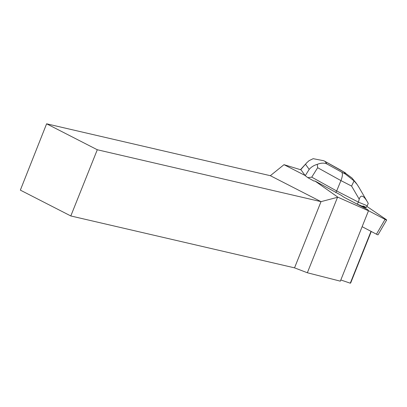 <?xml version="1.0" encoding="UTF-8"?>
<svg xmlns="http://www.w3.org/2000/svg" width="407" height="407" viewBox="0 0 407 407"><rect width="100%" height="100%" fill="white"/><g stroke="black" fill="none" stroke-linecap="round" stroke-linejoin="round"><path stroke-width="0.61" d="M386.65 220.024A2.869 0.28 30.2 0 0 385.729 219.225L366.855 206.39L385.729 219.225L385.063 219.398L368.421 210.668L385.063 219.398A2.869 0.28 30.2 0 0 386.65 220.024L378.032 234.829A2.869 0.28 -149.8 0 1 376.444 234.198L362.128 226.689M362.983 205.947L362.713 206.415A6.883 0.672 30.2 0 0 365.283 207.473L365.552 207.01L362.983 205.947A6.883 0.672 30.2 0 0 365.552 207.01M70.808 215.959L97.288 149.751L46.612 123.804L20.35 190.125L70.808 215.959L294.536 267.852L307.346 272.756L340.338 281.166L368.488 210.79L367.928 209.803L345.217 197.888A2.869 0.28 30.2 0 1 341.839 195.635L314.835 180.922L337.891 197.202L321.016 201.648L270.334 175.697L284 164.677L301.043 169.861M368.488 210.79L337.891 197.202M305.082 175.468L284 164.677M314.835 180.922L314.107 181.135L307.814 177.645L311.752 177.157L317.663 167.709L340.934 180.601C342.572 176.404 342.842 173.596 341.743 172.192L326.872 163.95C324.211 162.754 321.006 162.892 317.262 164.357C313.995 165.283 311.304 166.956 309.193 169.378L305.24 175.692L307.814 177.645M340.817 279.975L350.279 283.196L350.656 283.023L371.265 231.481M337.428 197.543L307.346 272.756M46.612 123.804L270.334 175.697M294.536 267.852L321.016 201.648L97.288 149.751M350.279 283.196L371.016 231.354M311.752 177.157L336.665 190.959L335.76 192.511M355.957 182.845L351.928 177.94L343.971 172.11L345.37 174.054L354.07 180.912L351.587 186.075L340.934 180.601L336.665 190.959L358.409 202.126L357.234 204.146L353.24 202.096M305.24 175.692L300.819 169.551L306.873 162.658L309.122 160.638L313.171 158.679L323.88 160.77L343.971 172.11M362.713 206.415L357.234 204.146M351.587 186.075L359.213 199.181L358.409 202.126L367.216 205.769L366.041 207.789L365.283 207.473M359.213 199.181C360.724 194.51 363.359 195.248 367.119 201.394L368.259 203.408L367.216 205.769M317.262 164.357L317.663 167.709M354.07 180.912L357.127 184.468L358.715 186.961M376.444 234.198L385.063 219.398M326.872 163.95L325.122 161.523M345.37 174.054L341.743 172.192M305.565 164.342L309.193 169.378M300.844 169.271L306.858 162.673M323.875 160.77L339.921 169.658M339.977 169.694L345.543 172.98M358.526 186.63L367.119 201.394M355.81 182.641L357.107 184.442"/></g></svg>

